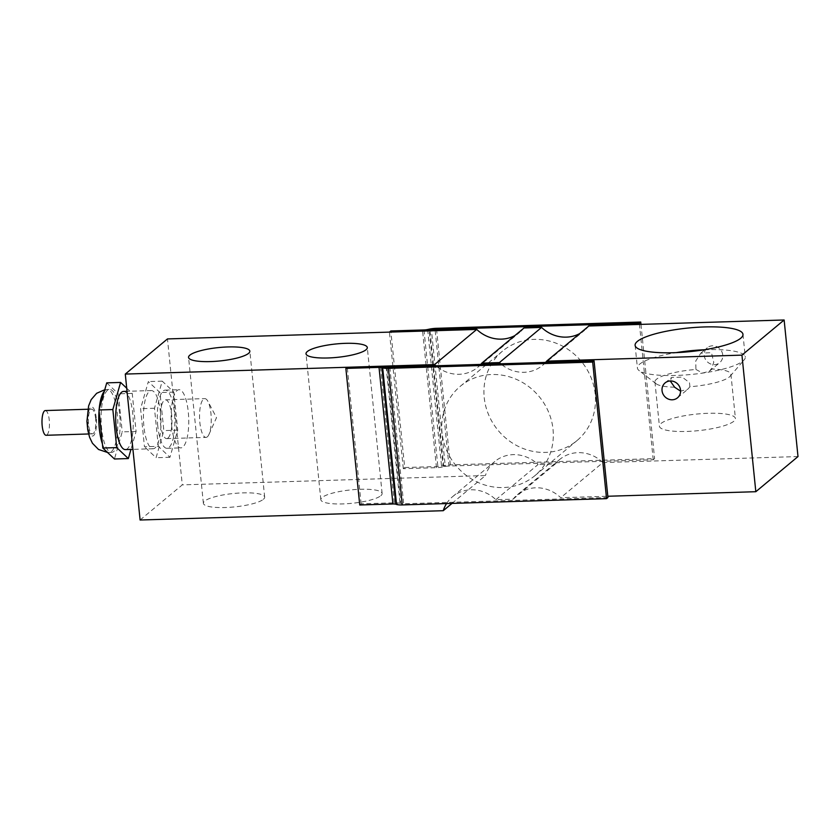 <?xml version="1.0" encoding="UTF-8"?>
<svg xmlns="http://www.w3.org/2000/svg" width="840" height="840" viewBox="0 0 840 840"><rect width="100%" height="100%" fill="white"/><g stroke="black" fill="none" stroke-linecap="round" stroke-linejoin="round"><path stroke-width="0.63" stroke-dasharray="4.2 3.15" d="M171.654 425.712A29.106 8.747 88.2 0 0 180.852 447.888A29.106 8.747 88.2 0 0 188.706 418.53A29.106 8.747 88.2 0 0 179.067 389.707A29.106 8.747 88.2 0 0 171.654 425.712M157.784 426.143A29.106 8.747 -91.8 0 1 165.197 390.128A29.106 8.747 -91.8 0 1 174.825 418.95A29.106 8.747 -91.8 0 1 166.982 448.308A29.106 8.747 -91.8 0 1 157.784 426.143M45.339 410.56A12.369 3.717 -91.8 0 1 49.245 419.979A12.369 3.717 -91.8 0 1 46.095 435.278M95.623 418.551A12.369 3.717 88.2 0 0 91.718 409.132A12.369 3.717 88.2 0 0 88.379 421.606A12.369 3.717 88.2 0 0 92.474 433.86A12.369 3.717 88.2 0 0 95.623 418.551M119.595 413.427A31.532 9.471 88.2 0 0 109.63 389.413A31.532 9.471 88.2 0 0 101.126 421.218A31.532 9.471 88.2 0 0 111.562 452.445A31.532 9.471 88.2 0 0 119.595 413.427M126.714 388.206L132.227 393.393L136.091 431.466L130.956 449.421M123.575 391.409A29.106 8.747 -91.8 0 1 132.773 413.584A29.106 8.747 -91.8 0 1 125.36 449.589M136.091 431.466L122.22 431.886L114.461 458.997M132.227 393.393L118.346 393.824L122.22 431.886M106.733 382.862L118.346 393.824M160.514 412.724A29.106 8.747 88.2 0 0 151.316 390.558A29.106 8.747 88.2 0 0 143.472 419.916A29.106 8.747 88.2 0 0 153.111 448.739A29.106 8.747 88.2 0 0 160.514 412.724M158.329 446.324L154.466 408.261L162.225 381.15L173.838 392.112L177.713 430.185L169.953 457.286L158.329 446.324L144.459 446.754L140.595 408.692L148.344 381.581L159.968 392.543L163.832 430.605L156.083 457.716L144.459 446.754M169.953 457.286L156.083 457.716M177.713 430.185L163.832 430.605M173.838 392.112L159.968 392.543M162.225 381.15L148.344 381.581M154.466 408.261L140.595 408.692M207.312 436.853A19.404 5.827 88.2 0 0 208.96 434.438A19.404 5.827 88.2 0 0 207.942 401.405A19.404 5.827 88.2 0 0 204.803 398.622A19.404 5.827 88.2 0 0 203.48 399.179A19.404 5.827 88.2 0 0 199.678 420.431A19.404 5.827 88.2 0 0 205.989 437.409A19.404 5.827 88.2 0 0 207.312 436.853M168 438.06A19.404 5.827 88.2 0 0 171.811 416.808A19.404 5.827 88.2 0 0 165.491 399.83A19.404 5.827 88.2 0 0 164.178 400.386A19.404 5.827 88.2 0 0 160.367 421.638A19.404 5.827 88.2 0 0 166.688 438.617A19.404 5.827 88.2 0 0 168 438.06M674.635 387.219A38.199 8.337 174.2 0 1 656.082 383.733A38.199 8.337 174.2 0 1 654.927 381.969A38.199 8.337 174.2 0 1 695.94 369.464L695.74 360.98L700.791 353.189L711.47 352.663L713.779 362.397L711.218 369.002A38.199 8.337 174.2 0 1 730.926 374.252A38.199 8.337 174.2 0 1 730.149 376.205A38.199 8.337 174.2 0 1 729.341 376.992A38.199 8.337 174.2 0 1 689.913 386.757L689.482 382.631L682.164 377.087L671.58 377.528L670.236 380.961M704.288 349.766A54.212 11.834 174.2 0 1 745.279 357.084A54.212 11.834 174.2 0 1 744.177 359.856A54.212 11.834 174.2 0 1 743.033 360.969A54.212 11.834 174.2 0 1 690.186 374.556A54.212 11.834 174.2 0 1 639.041 370.534A54.212 11.834 174.2 0 1 637.413 368.036A54.212 11.834 174.2 0 1 676.095 352.632M689.913 386.757L687.824 389.225L680.589 391.146M695.94 369.464L702.629 373.055L709.37 371.269L711.218 369.002M733.835 421.25A38.199 8.337 174.2 0 1 692.328 431.161A38.199 8.337 174.2 0 1 659.421 426.227A38.199 8.337 174.2 0 1 696.581 414.078A38.199 8.337 174.2 0 1 735.42 418.509A38.199 8.337 174.2 0 1 733.835 421.25M380.846 495.695A30.807 6.72 -5.8 0 0 382.127 493.479A30.807 6.72 -5.8 0 0 350.805 489.909A30.807 6.72 -5.8 0 0 320.838 499.706A30.807 6.72 -5.8 0 0 347.382 503.685A30.807 6.72 -5.8 0 0 380.846 495.695M263.382 499.306A30.807 6.72 -5.8 0 0 264.663 497.091A30.807 6.72 -5.8 0 0 233.341 493.511A30.807 6.72 -5.8 0 0 203.375 503.318A30.807 6.72 -5.8 0 0 229.918 507.297A30.807 6.72 -5.8 0 0 263.382 499.306M446.555 503.57A33.957 31.532 50.2 0 1 452.592 496.671A33.957 31.532 50.2 0 1 495.873 499.695L513.093 499.159A33.957 31.532 50.2 0 1 517.44 494.676A33.957 31.532 50.2 0 1 560.721 497.7L607.813 496.251M545.58 362.407A33.957 31.532 50.2 0 1 542.482 365.411A33.957 31.532 50.2 0 1 500.735 363.794M480.732 364.403A33.957 31.532 50.2 0 1 477.635 367.395A33.957 31.532 50.2 0 1 435.897 365.778M553.025 429.334A58.212 54.044 50.2 0 1 534.797 475.755A58.212 54.044 50.2 0 1 456.015 465.633A58.212 54.044 50.2 0 1 460.278 386.316A58.212 54.044 50.2 0 1 517.619 379.911A58.212 54.044 50.2 0 1 553.025 429.334M722.726 354.942A9.702 9.009 -129.8 0 0 716.825 346.7A9.702 9.009 -129.8 0 0 707.27 347.77A9.702 9.009 -129.8 0 0 706.556 360.99A9.702 9.009 -129.8 0 0 719.691 362.681A9.702 9.009 -129.8 0 0 722.726 354.942M595.214 394.181A58.212 54.044 -129.8 0 0 559.797 344.757A58.212 54.044 -129.8 0 0 502.457 351.173A58.212 54.044 -129.8 0 0 498.194 430.49A58.212 54.044 -129.8 0 0 576.975 440.612A58.212 54.044 -129.8 0 0 595.214 394.181M798 456.561L602.9 462.556L560.721 497.7M579.705 333.596A33.957 31.532 -129.8 0 0 584.661 330.256A33.957 31.532 -129.8 0 0 588.84 325.983M514.857 335.591A33.957 31.532 -129.8 0 0 519.813 332.252A33.957 31.532 -129.8 0 0 523.992 327.978M140.102 520.013L182.291 484.869L167.465 338.93M452.015 503.402L485.425 475.556L182.291 484.869M495.873 499.695L538.051 464.541A33.957 31.532 -129.8 0 0 494.771 461.528A33.957 31.532 -129.8 0 0 485.425 475.556M513.093 499.159L555.272 464.016L538.051 464.541M602.9 462.556A33.957 31.532 -129.8 0 0 559.619 459.532A33.957 31.532 -129.8 0 0 555.272 464.016M435.204 330.708L448.959 466.043L653.226 459.764L654.601 458.608L450.334 464.888A9.702 2.121 -5.8 0 0 442.985 465.759L441.536 466.074A4.851 1.06 174.2 0 1 437.861 466.515L404.691 467.534L390.82 330.96M653.226 459.764L639.471 324.429M448.959 466.043A4.851 1.06 -5.8 0 0 445.284 466.473L431.498 330.813M640.973 324.387L654.601 458.608M404.691 467.534L403.305 468.689L436.475 467.67A9.702 2.121 -5.8 0 0 443.825 466.788L445.284 466.473L442.985 465.759L429.114 329.185M403.305 468.689L389.435 332.115M607.94 497.501L403.673 503.769A4.851 1.06 174.2 0 1 400.806 503.538L386.935 366.965M359.741 504.987L361.127 503.832L394.286 502.814A9.702 2.121 174.2 0 1 400.019 503.286L396.554 504.452M361.127 503.832L347.256 367.258M104.328 391.241A31.532 9.471 -91.8 0 1 107.31 389.487A31.532 9.471 -91.8 0 1 117.275 413.501A31.532 9.471 -91.8 0 1 109.252 452.508A31.532 9.471 -91.8 0 1 102.427 443.93M99.047 410.644A31.532 9.471 -91.8 0 1 99.152 409.343M96.254 418.036A14.553 4.368 88.2 0 0 88.778 410.991A14.553 4.368 88.2 0 0 91.266 435.456A14.553 4.368 88.2 0 0 96.254 418.036M450.334 464.888L436.464 328.314M430.017 330.866L443.825 466.788L441.536 466.074L427.655 329.5M436.475 467.67L422.604 331.096M423.98 329.942L437.861 466.515M389.802 367.195L403.673 503.769M386.148 366.713L400.019 503.286L395.766 504.21M394.286 502.814L380.415 366.24M166.982 448.308L180.852 447.888M165.197 390.128L179.067 389.707M91.718 409.132L87.833 409.248M92.474 433.86L88.589 433.976M111.562 452.445L107.562 452.487M104.758 389.739L109.63 389.413M151.316 390.558L127.029 391.304M153.111 448.739L132.93 449.358M208.96 434.438L216.51 417.669L207.942 401.405M166.688 438.617L205.989 437.409M165.491 399.83L204.803 398.622M730.149 376.205L744.177 359.856M656.082 383.733L639.041 370.534M677.502 397.824L687.824 389.225M665.081 382.925L671.57 377.517M654.927 381.969L659.421 426.227M730.926 374.252L735.42 418.509M635.103 345.314L637.413 368.036M742.97 334.352L745.279 357.084M382.127 493.479L367.3 347.55M320.838 499.706L306.012 353.766M264.663 497.091L249.837 351.151M203.375 503.318L188.548 357.378M709.37 371.269L719.691 362.681M700.78 353.178L707.27 347.77M534.797 475.755L576.975 440.612M460.278 386.316L502.457 351.173M542.482 365.411L584.661 330.256M477.635 367.395L519.813 332.252M452.592 496.671L494.771 461.528M517.44 494.676L559.619 459.532"/><path stroke-width="1.26" d="M88.589 433.976L46.095 435.278A12.369 3.717 -91.8 0 1 42 423.034A12.369 3.717 -91.8 0 1 45.339 410.56L87.833 409.248M130.956 449.421L128.331 458.567L116.718 447.605L112.844 409.542L120.603 382.431L126.714 388.206M132.93 449.358L125.36 449.589A29.106 8.747 -91.8 0 1 115.731 420.767A29.106 8.747 -91.8 0 1 123.575 391.409L127.029 391.304M116.718 447.605L102.837 448.035L98.973 409.962L106.733 382.862L120.603 382.431M128.331 458.567L114.461 458.997L102.837 448.035M112.844 409.542L98.973 409.962M670.236 380.961L674.635 387.219L680.589 391.146M676.095 352.632A54.212 11.834 174.2 0 1 704.288 349.766M680.547 390.086A9.702 9.009 50.2 0 1 677.502 397.824A9.702 9.009 50.2 0 1 664.377 396.144A9.702 9.009 50.2 0 1 665.081 382.925A9.702 9.009 50.2 0 1 674.646 381.854A9.702 9.009 50.2 0 1 680.547 390.086M740.723 338.247A54.212 11.834 174.2 0 1 681.818 352.317A54.212 11.834 174.2 0 1 635.103 345.314A54.212 11.834 174.2 0 1 687.845 328.062A54.212 11.834 174.2 0 1 742.97 334.352A54.212 11.834 174.2 0 1 740.723 338.247M366.019 349.755A30.807 6.72 174.2 0 1 332.556 357.745A30.807 6.72 174.2 0 1 306.012 353.766A30.807 6.72 174.2 0 1 335.979 343.969A30.807 6.72 174.2 0 1 367.3 347.55A30.807 6.72 174.2 0 1 366.019 349.755M248.566 353.367A30.807 6.72 174.2 0 1 215.093 361.358A30.807 6.72 174.2 0 1 188.548 357.378A30.807 6.72 174.2 0 1 218.516 347.582A30.807 6.72 174.2 0 1 249.837 351.151A30.807 6.72 174.2 0 1 248.566 353.367M607.813 496.251L755.822 491.705L741.941 355.131L546.662 361.137A33.957 31.532 50.2 0 1 545.58 362.407M500.735 363.794A33.957 31.532 50.2 0 1 499.411 362.586L481.814 363.122A33.957 31.532 50.2 0 1 480.732 364.403M435.897 365.778A33.957 31.532 50.2 0 1 434.564 364.581L125.286 374.073L140.102 520.013L443.247 510.699A33.957 31.532 50.2 0 1 446.555 503.57M755.822 491.705L798 456.561L784.13 319.988L741.941 355.131M546.662 361.137L588.84 325.983L784.13 319.988M499.411 362.586L541.59 327.432A33.957 31.532 -129.8 0 0 579.705 333.596M481.814 363.122L523.992 327.978L541.59 327.432M434.564 364.581L476.742 329.427A33.957 31.532 -129.8 0 0 514.857 335.591M125.286 374.073L167.465 338.93L476.742 329.427M443.247 510.699L452.015 503.402M639.471 324.429L639.345 323.19L435.078 329.459A4.851 1.06 -5.8 0 0 431.403 329.899L429.114 329.185A9.702 2.121 174.2 0 1 436.464 328.314L640.731 322.035L640.973 324.387M639.345 323.19L640.731 322.035M429.114 329.185L427.655 329.5A4.851 1.06 174.2 0 1 423.98 329.942L390.82 330.96L389.435 332.115L422.604 331.096A9.702 2.121 174.2 0 0 429.954 330.215L430.017 330.866M431.498 330.813L431.403 329.899L427.655 329.5M606.553 498.645L607.94 497.501L594.069 360.917L389.802 367.195A4.851 1.06 174.2 0 1 386.935 366.965L382.683 367.878A9.702 2.121 -5.8 0 0 388.416 368.351L592.683 362.072L606.553 498.645L402.286 504.924A9.702 2.121 174.2 0 1 396.554 504.452L395.766 504.21A4.851 1.06 -5.8 0 0 392.91 503.969L359.741 504.987L345.87 368.413L379.029 367.395L392.91 503.969M594.069 360.917L592.683 362.072M386.935 366.965L386.148 366.713A9.702 2.121 -5.8 0 0 380.415 366.24L347.256 367.258L345.87 368.413M396.554 504.452L382.683 367.878L381.895 367.626A4.851 1.06 -5.8 0 0 379.029 367.395M102.427 443.93A31.532 9.471 -91.8 0 1 99.047 410.644M99.152 409.343A31.532 9.471 -91.8 0 1 104.328 391.241M435.078 329.459L435.204 330.708M402.286 504.924L388.416 368.351M395.766 504.21L381.895 367.626L386.148 366.713M107.562 452.487L98.511 449.463L92.442 443.247L89.565 437.231L87.738 429.87L86.93 421.26L88.62 405.899L91.182 399.63L96.653 393.298L104.758 389.739"/></g></svg>
